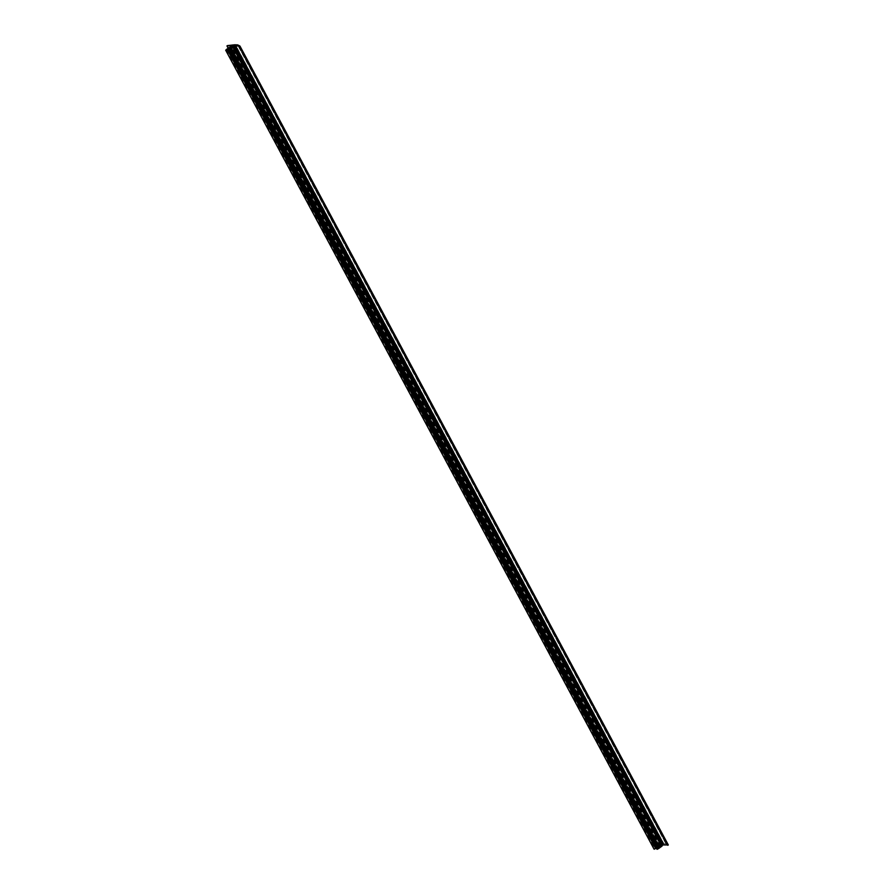 <?xml version="1.0" encoding="UTF-8"?>
<svg xmlns="http://www.w3.org/2000/svg" width="894" height="894" viewBox="0 0 894 894"><rect width="100%" height="100%" fill="white"/><g stroke="black" fill="none" stroke-linecap="round" stroke-linejoin="round"><path stroke-width="0.67" stroke-dasharray="4.47 3.35" d="M228.64 50.22L657.034 849.177L661.079 846.115A5.632 1.464 -28.2 0 0 662.286 845.031L233.915 46.041M231.904 46.175L660.431 845.053L232.172 45.974M226.249 49.628L654.643 848.574A2.537 0.659 151.8 0 1 655.224 848.127A2.537 0.659 151.8 0 1 655.38 848.015L226.987 49.069M232.552 44.722L660.945 843.668L655.336 844.864L660.442 844.852L232.116 46.03M233.356 46.611L661.392 844.897L662.264 844.931M237.648 44.89L666.041 843.847L663.918 843.746L235.524 44.789M234.753 44.767L663.147 843.712L661.191 843.657L232.798 44.7M229.914 47.091L658.308 846.037A60.87 15.857 151.8 0 1 655.38 848.015M654.643 848.574L654.173 848.998L225.78 50.053M661.392 844.897L233.122 46.812M231.557 47.807L659.493 845.892A5.632 1.464 151.8 0 1 661.102 844.986M659.493 845.892L231.378 48.052M656.364 848.082L659.28 846.07M658.308 846.037L230.194 46.969M230.35 46.969L658.587 845.914M658.744 845.925L230.842 46.79M660.297 845.132A5.632 1.464 -28.2 0 0 659.236 845.735M663.147 843.712L663.918 843.746M666.041 843.847L668.31 844.953M661.929 845.825L233.479 47.08M656.677 847.993L228.797 49.997M656.699 847.791L228.875 49.896M657.191 847.646L229.244 49.516M657.213 847.445L229.345 49.472M657.716 847.3L229.747 49.159M657.727 847.099L229.859 49.114M658.23 846.953L230.261 48.801M658.241 846.752L230.361 48.757M658.744 846.618L230.764 48.444M658.755 846.417L230.864 48.41M657.861 848.205L229.467 49.259M657.917 848.372L229.523 49.416M657.526 848.507L229.132 49.55M658.33 847.858L229.937 48.913M658.386 848.026L229.993 49.069M658.8 847.512L230.406 48.567M658.867 847.68L230.473 48.723M659.269 847.177L230.875 48.22M659.336 847.333L230.943 48.377M659.75 846.83L231.356 47.874M659.806 846.987L231.412 48.041M660.275 846.64L231.881 47.695M663.18 843.981L234.787 45.024M659.258 846.272L231.267 48.086M660.219 846.484L231.825 47.527M660.755 846.294L232.362 47.348M661.079 846.115L232.686 47.17M228.227 48.242L655.38 844.886L228.193 48.254M665.874 843.802L237.48 44.856M227.434 45.594L655.827 844.539M235.435 44.812L663.829 843.757M663.169 843.735L234.887 44.991L663.169 843.724M233.893 46.075L662.286 845.031M660.577 844.864L232.183 45.918M661.806 846.003L233.412 47.047M662.32 844.942L233.926 45.996"/><path stroke-width="1.34" d="M230.864 48.41L230.361 47.471L231.088 46.935A5.632 1.464 151.8 0 1 232.708 46.041L233.893 46.075A5.632 1.464 -28.2 0 1 232.686 47.17L228.607 50.321L229.199 50.165L657.012 849.199M232.116 46.03L231.904 46.175A5.632 1.464 -28.2 0 0 230.842 46.79L229.914 47.091A60.87 15.857 151.8 0 1 226.987 49.069A2.537 0.659 -28.2 0 0 226.819 49.17A2.537 0.659 -28.2 0 0 226.249 49.628L225.679 50.22L654.084 849.099M234.776 44.789L237.648 44.89L239.927 46.019L234.809 45.985L663.27 844.942L234.876 45.996M668.321 844.964L239.927 46.019L668.321 844.964L663.27 844.942M234.776 44.778L227.434 45.594L232.049 45.896M661.951 846.16L233.658 47.091L661.951 846.16A60.87 15.857 -28.2 0 0 659.202 848.138A2.537 0.659 151.8 0 1 658.33 848.697L229.937 49.751L229.199 50.165M229.937 49.751A2.537 0.659 -28.2 0 0 230.808 49.192L659.202 848.138M233.557 47.203A60.87 15.857 -28.2 0 0 230.808 49.192M662.052 846.048L233.658 47.091L661.929 845.825A5.632 1.464 151.8 0 0 662.633 845.21L234.239 46.253A5.632 1.464 151.8 0 1 233.535 46.879M234.239 46.253L234.809 45.985M230.361 47.471L226.126 50.142M656.364 848.082L654.52 849.088M663.203 844.931L662.633 845.21M658.33 848.697L657.593 849.11M655.671 848.473L227.277 49.528M656.162 848.328L227.769 49.382M227.266 49.617L655.66 848.562M656.185 848.127L227.791 49.181M228.797 49.997L228.283 49.036M228.875 49.896L228.305 48.835M229.244 49.516L228.797 48.689M229.345 49.472L228.819 48.488M229.747 49.159L229.322 48.354M229.859 49.114L229.333 48.153M230.261 48.801L229.836 48.008M230.361 48.757L229.847 47.807M230.764 48.444L230.35 47.661M228.674 50.343L657.068 849.3M225.746 50.254L654.14 849.199M231.267 48.086L230.864 47.326M231.378 48.052L230.887 47.125M228.193 48.254L226.942 45.918L228.227 48.242M232.999 45.952L233.356 46.611M239.38 46.343L667.773 845.299M233.122 46.812L232.708 46.041M231.088 46.935L231.557 47.807M657.001 849.266L228.607 50.321M225.679 50.22L654.073 849.177"/></g></svg>
